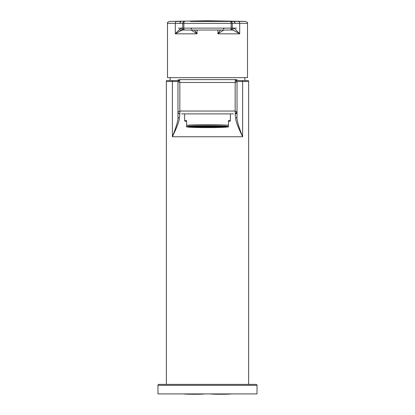 <?xml version="1.0" encoding="UTF-8"?>
<svg xmlns="http://www.w3.org/2000/svg" width="415" height="415" viewBox="0 0 415 415"><rect width="100%" height="100%" fill="white"/><g stroke="black" fill="none" stroke-linecap="round" stroke-linejoin="round"><path stroke-width="0.62" d="M207.5 127.353A16.19 0.706 180 0 0 223.69 126.648A16.19 0.706 180 0 0 207.5 125.942A15.998 0.7 180 0 0 191.502 126.648A15.998 0.7 180 0 0 207.5 127.348A16.19 0.706 0 0 1 191.31 126.648A16.19 0.706 0 0 1 207.5 125.942A15.998 0.7 180 0 1 223.498 126.648A15.998 0.7 180 0 1 207.5 127.348M207.5 127.431A17.907 0.783 180 0 0 225.407 126.648A17.907 0.783 180 0 0 207.5 125.864A17.907 0.783 0 0 0 189.593 126.648A17.907 0.783 0 0 0 207.5 127.431M207.5 127.478A19.049 0.83 180 0 0 226.549 126.648A19.049 0.83 180 0 0 207.5 125.818A19.049 0.83 0 0 0 188.452 126.648A19.049 0.83 0 0 0 207.5 127.478M228.452 121.336A22.856 0.996 180 0 0 230.356 120.936A22.856 0.996 180 0 0 228.452 120.542L228.452 126.928A21.907 0.955 180 0 1 207.5 127.602A21.907 0.955 180 0 1 186.548 126.928L186.548 126.093M228.452 126.368A21.907 0.955 180 0 0 207.5 125.693A21.907 0.955 180 0 0 186.548 126.368M183.497 113.897L184.644 113.897L184.644 120.936A22.856 0.996 180 0 1 186.548 120.542L186.548 125.299A22.856 0.996 0 0 1 207.5 124.697A22.856 0.996 0 0 1 228.452 125.299L228.452 126.093M207.5 113.897L230.833 113.897L207.5 113.897M233.323 113.897L181.677 113.897M230.356 120.936L230.356 113.897L231.503 113.897M248.647 384.383L248.647 81.516L248.388 80.562L242.396 80.562A1.904 1.624 90 0 1 242.609 81.516L242.614 136.758C237.676 126.471 235.383 120.251 235.73 118.099L235.118 113.897A1.904 1.904 0 0 0 237.027 111.993A1.904 1.904 0 0 1 235.118 113.897L237.027 111.993A1.904 1.904 0 0 1 235.118 113.897L237.027 111.931L237.027 116.548L237.027 81.547M235.362 79.794L235.165 82.466L237.027 81.516A1.904 1.904 0 0 0 235.118 79.613L235.362 79.794A1.904 1.795 0 0 1 237.027 81.579L237.027 111.931L235.165 111.038L235.362 113.71M235.73 118.099A1.904 1.639 0 0 0 237.027 116.548C236.55 119.307 238.412 126.041 242.614 136.758L172.386 136.758C177.324 126.466 179.617 120.251 179.27 118.099L179.882 113.897A1.904 1.904 0 0 1 177.973 111.993A1.904 1.904 0 0 0 179.882 113.897L179.835 111.038L177.973 111.931L177.973 116.548C178.45 119.307 176.593 126.041 172.386 136.758L172.391 81.516L177.973 81.516A1.904 1.904 0 0 1 179.882 79.613L177.973 81.516A1.904 1.904 0 0 1 179.882 79.613L176.344 80.562L172.604 80.562A1.904 1.624 90 0 0 172.391 81.516L166.353 81.516L166.612 80.562L172.604 80.562M179.638 113.71A1.904 1.795 180 0 1 177.973 111.931L177.973 81.516M177.973 115.603L177.973 113.959M179.27 118.099A1.904 1.639 180 0 1 177.973 116.548L177.973 81.558M166.353 384.383L166.353 81.516M157.975 385.338A0.955 0.955 0 0 1 158.924 384.383L256.076 384.383A0.955 0.955 0 0 1 257.025 385.338L257.025 393.908L157.975 393.908L157.975 385.338L257.025 385.338M204.616 393.908A10.479 0.363 0 0 1 194.168 394.25A10.479 0.363 0 0 1 183.715 393.908M203.661 393.908A9.524 0.332 0 0 1 194.168 394.219A9.524 0.332 0 0 1 184.67 393.908M231.285 393.908A10.479 0.363 0 0 1 220.832 394.25A10.479 0.363 0 0 1 210.384 393.908M230.33 393.908A9.524 0.332 0 0 1 220.832 394.219A9.524 0.332 0 0 1 211.339 393.908M242.396 80.562L238.656 80.562L235.922 79.613L179.882 79.613L177.973 81.579L179.835 82.466L179.638 79.794M237.027 81.516L235.123 79.613A1.904 1.904 0 0 1 237.027 81.516L248.647 81.516M245.073 80.562A57.146 57.146 0 0 0 244.585 77.641M169.927 80.562A57.146 57.146 0 0 1 170.415 77.641M233.821 21.45L235.538 23.354L247.501 23.318L247.501 77.641L167.499 77.641L167.499 23.318C167.017 22.877 167.639 22.244 169.372 21.414L207.5 20.75L245.628 21.414L197.556 21.414A1.904 0.498 -90 0 0 197.467 21.45M233.78 21.45L217.444 21.414A1.904 0.498 -90 0 1 217.533 21.45M247.501 23.318C247.983 22.877 247.361 22.244 245.628 21.414L238.189 21.414A1.904 1.536 -90 0 1 239.699 23.318L239.699 33.828C235.632 29.512 233.536 27.608 233.406 28.116L236.581 28.116L232.265 28.116L232.265 23.354A1.904 1.904 0 0 0 230.356 21.45A1.904 0.799 -90 0 1 231.155 23.354L183.845 23.354A1.904 0.799 -90 0 1 184.644 21.45A1.904 1.904 0 0 0 182.735 23.354L182.735 28.116L182.735 23.354L167.499 23.318M220.484 30.02L217.937 33.828C222.419 30.819 224.551 29.553 224.339 30.02L230.356 30.02A1.904 1.904 0 0 0 232.265 28.116L181.594 28.116C181.464 27.608 179.368 29.512 175.301 33.828L175.306 23.318A1.904 1.536 -90 0 1 176.811 21.414L181.22 21.45M190.355 21.45L218.928 21.45M235.538 23.354L232.265 23.354L232.265 28.116A1.904 1.904 0 0 1 230.356 30.02L183.44 30.02C183.02 29.615 180.307 30.881 175.301 33.828L197.063 33.828C192.576 30.819 190.444 29.548 190.661 30.02L185.77 30.02M217.937 30.02L217.937 33.828L239.699 33.828C234.693 30.881 231.98 29.61 231.56 30.02L230.382 30.02M229.23 30.02L228.037 30.02M226.818 30.02L225.584 30.02M182.735 23.354L183.845 23.354L183.845 28.116A1.904 0.799 -90 0 0 184.644 30.02A1.904 1.904 0 0 1 182.735 28.116A1.904 1.904 0 0 0 184.644 30.02L183.44 30.02A1.904 1.847 -90 0 1 181.594 28.116L178.419 28.116L181.594 28.116M230.076 30.02L230.361 30.02A1.904 0.799 -90 0 0 231.155 28.116L231.155 23.354L232.265 23.354M197.063 30.02L197.063 33.828L194.516 30.02M184.592 30.02L179.539 30.02M184.644 120.936A22.856 0.996 180 0 0 186.548 121.336M215.691 127.187L217.595 127.187L215.691 127.006M208.454 126.689L206.546 126.606L208.454 126.689L206.546 126.508L208.454 126.409M206.546 126.705L208.454 126.788L206.546 126.788M210.737 126.705L208.833 126.705L210.737 126.788M210.737 126.689L208.833 126.606L210.737 126.689L208.833 126.508L210.737 126.409M206.167 126.689L204.263 126.606L206.167 126.689L204.263 126.508L206.167 126.409M204.263 126.705L206.167 126.788L204.263 126.788M204.263 126.803L206.167 126.886L204.263 126.886M206.546 126.886L208.454 126.886L206.546 126.803M208.833 126.886L210.737 126.886L208.833 126.803M213.025 126.803L211.121 126.803L213.025 126.886M213.025 126.705L211.121 126.705L213.025 126.788M213.025 126.689L211.121 126.606L213.025 126.689L211.121 126.508L213.025 126.409M203.879 126.409L201.975 126.409L203.879 126.409L201.975 126.508L203.879 126.689M201.975 126.705L203.879 126.788L201.975 126.788M201.975 126.803L203.879 126.886L201.975 126.886M201.975 126.907L203.879 126.99L201.975 126.99M204.263 126.99L206.167 126.99L204.263 126.907M206.546 126.99L208.454 126.99L206.546 126.907M208.833 126.99L210.737 126.99L208.833 126.907M211.121 126.99L213.025 126.99L211.121 126.907M215.312 126.907L213.403 126.907L215.312 126.99M215.312 126.803L213.403 126.803L215.312 126.886M215.312 126.705L213.403 126.705L215.312 126.788M215.312 126.689L213.403 126.606L215.312 126.689L213.403 126.508L215.312 126.409M215.312 126.305L213.403 126.305L215.312 126.388M213.025 126.305L211.121 126.305L213.025 126.388M210.737 126.305L208.833 126.305L210.737 126.388M208.454 126.305L206.546 126.305L208.454 126.388M206.167 126.305L204.263 126.305L206.167 126.388M203.879 126.305L201.975 126.305L203.879 126.388M201.597 126.305L199.688 126.305L201.597 126.388M199.688 126.409L201.597 126.492L199.688 126.409L201.597 126.591L199.688 126.689M199.688 126.705L201.597 126.788L199.688 126.788M199.688 126.803L201.597 126.886L199.688 126.886M199.688 126.907L201.597 126.99L199.688 126.99M199.688 127.006L201.597 127.089L199.688 127.187M201.975 127.286L203.879 127.286L201.975 127.203L203.879 127.006L201.975 127.006M204.263 127.286L206.167 127.286L204.263 127.203L206.167 127.006L204.263 127.006M206.546 127.286L208.454 127.286L206.546 127.203L208.454 127.006L206.546 127.006M208.833 127.286L210.737 127.286L208.833 127.203L210.737 127.006L208.833 127.006M211.121 127.286L213.025 127.286L211.121 127.203L213.025 127.006L211.121 127.006M213.403 127.187L215.312 127.089L213.403 127.006M217.595 126.907L215.691 126.907L217.595 126.99M217.595 126.803L215.691 126.803L217.595 126.886M217.595 126.705L215.691 126.705L217.595 126.788M217.595 126.689L215.691 126.606L217.595 126.689L215.691 126.508L217.595 126.409M217.595 126.305L215.691 126.305L217.595 126.388M217.595 126.207L215.691 126.207L217.595 126.29M215.312 126.207L213.403 126.207L215.312 126.29M213.025 126.207L211.121 126.207L213.025 126.29M210.737 126.207L208.833 126.207L210.737 126.29M208.454 126.207L206.546 126.207L208.454 126.29M206.167 126.207L204.263 126.207L206.167 126.29M203.879 126.207L201.975 126.207L203.879 126.29M201.597 126.207L199.688 126.207L201.597 126.29M199.309 126.207L197.405 126.207L199.309 126.29M197.405 126.305L199.309 126.388L197.405 126.388M197.405 126.409L199.309 126.492L197.405 126.409L199.309 126.591L197.405 126.689M197.405 126.705L199.309 126.788L197.405 126.788M197.405 126.803L199.309 126.886L197.405 126.886M197.405 126.907L199.309 126.99L197.405 126.99M197.405 127.006L199.309 127.089L197.405 127.187M219.883 127.006L217.979 127.006L219.883 127.089M219.883 126.907L217.979 126.907L219.883 126.99M219.883 126.803L217.979 126.803L219.883 126.886M219.883 126.705L217.979 126.705L219.883 126.788M219.883 126.689L217.979 126.606L219.883 126.689L217.979 126.508L219.883 126.409M219.883 126.305L217.979 126.305L219.883 126.388M219.883 126.207L217.979 126.207L219.883 126.29M217.595 126.108L215.691 126.108L217.595 126.191M215.312 126.108L213.403 126.108L215.312 126.191M213.025 126.108L211.121 126.108L213.025 126.191M210.737 126.108L208.833 126.108L210.737 126.191M208.454 126.108L206.546 126.108L208.454 126.191M206.167 126.108L204.263 126.108L206.167 126.191M203.879 126.108L201.975 126.108L203.879 126.191M201.597 126.108L199.688 126.108L201.597 126.191M199.309 126.108L197.405 126.108L199.309 126.191M195.117 126.207L197.021 126.29L195.117 126.29M195.117 126.305L197.021 126.388L195.117 126.388M195.117 126.409L197.021 126.492L195.117 126.409L197.021 126.591L195.117 126.689M195.117 126.705L197.021 126.788L195.117 126.788M195.117 126.803L197.021 126.886L195.117 126.886M195.117 126.907L197.021 126.99L195.117 126.99M195.117 127.006L197.021 127.089L195.117 127.089M222.165 126.803L220.261 126.803L222.165 126.886M222.165 126.705L220.261 126.705L222.165 126.788M222.165 126.689L220.261 126.606L222.165 126.689L220.261 126.508L222.165 126.409M213.025 126.01L211.121 126.01L213.025 126.093M210.737 126.01L208.833 126.01L210.737 126.093M208.454 126.01L206.546 126.01L208.454 126.093M206.167 126.01L204.263 126.01L206.167 126.093M203.879 126.01L201.975 126.01L203.879 126.093M192.835 126.409L194.739 126.492L192.835 126.409L194.739 126.591L192.835 126.689M192.835 126.705L194.739 126.788L192.835 126.788M192.835 126.803L194.739 126.886L192.835 126.886M206.546 126.689L206.546 126.409M208.833 126.689L208.833 126.409M204.263 126.689L204.263 126.409M211.121 126.689L211.121 126.409M201.975 126.689L201.975 126.409M213.403 126.689L213.403 126.409M201.597 126.689L201.597 126.409M203.879 127.286L203.879 127.006M206.167 127.286L206.167 127.006M208.454 127.286L208.454 127.006M210.737 127.286L210.737 127.006M213.025 127.286L213.025 127.006M215.691 126.689L215.691 126.409M199.309 126.689L199.309 126.409M217.979 126.689L217.979 126.409M197.021 126.689L197.021 126.409M220.261 126.689L220.261 126.409M194.739 126.689L194.739 126.409M235.165 111.038L179.835 111.038L179.835 82.466L235.165 82.466L235.165 111.038M237.027 116.548L237.027 111.993M207.5 21.414L197.556 21.414M230.356 30.02A1.904 1.904 0 0 0 232.265 28.116M179.462 23.354L181.179 21.45M231.56 30.02A1.904 1.847 -90 0 0 233.406 28.116M225.407 126.362L225.407 126.648M189.593 126.362L189.593 126.648M223.327 29.034L224.282 28.116M191.673 29.034L190.718 28.116"/></g></svg>
